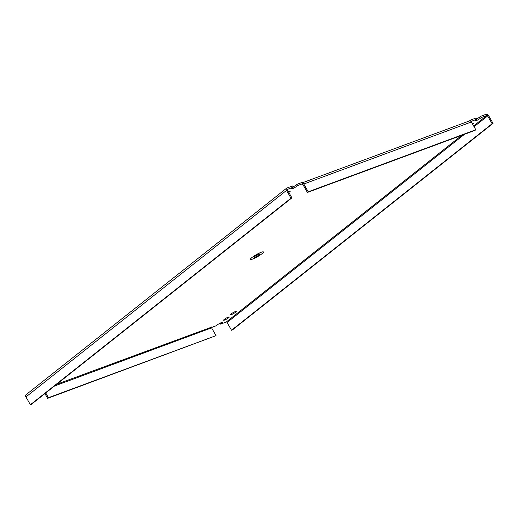 <?xml version="1.0" encoding="UTF-8"?>
<svg xmlns="http://www.w3.org/2000/svg" width="519" height="519" viewBox="0 0 519 519"><rect width="100%" height="100%" fill="white"/><g stroke="black" fill="none" stroke-linecap="round" stroke-linejoin="round"><path stroke-width="0.78" d="M56.642 384.313L211.486 327.178M211.467 327.508L216.28 325.724L217.338 324.888A3.27 0.519 -29.7 0 1 220.374 323.039A3.27 0.519 -29.7 0 1 222.34 322.468A3.27 0.519 -29.7 0 1 221.652 323.292L220.594 324.128L226.265 322.027L461.942 135.232M473.633 125.968L486.848 115.497L481.178 117.592L480.127 118.429A3.27 0.519 -29.7 0 1 477.097 120.278A3.27 0.519 -29.7 0 1 475.132 120.849A3.27 0.519 -29.7 0 1 475.813 120.025L476.864 119.188L471.005 121.485M302.162 184.284L303.141 183.512L297.575 185.568L296.524 186.405A3.27 0.519 -29.7 0 1 293.495 188.254A3.27 0.519 -29.7 0 1 291.529 188.825A3.27 0.519 -29.7 0 1 292.21 188.001L293.261 187.164L287.422 189.396M288.363 191.621A3.27 0.519 -29.7 0 1 289.297 191.219A3.27 0.519 -29.7 0 1 290.27 191.083A3.27 0.519 -29.7 0 1 288.836 192.445M472.238 123.522A3.27 0.519 -29.7 0 1 472.9 123.25A3.27 0.519 -29.7 0 1 473.873 123.107A3.27 0.519 -29.7 0 1 472.686 124.3M228.308 317.103A3.27 0.519 -29.7 0 1 229.281 316.966A3.27 0.519 -29.7 0 1 226.699 319.036A3.27 0.519 -29.7 0 1 223.598 320.204A3.27 0.519 -29.7 0 1 225.136 318.77A3.27 0.519 -29.7 0 1 228.308 317.103M235.25 311.601A3.27 0.519 -29.7 0 1 236.223 311.458A3.27 0.519 -29.7 0 1 233.641 313.534A3.27 0.519 -29.7 0 1 230.54 314.702A3.27 0.519 -29.7 0 1 232.077 313.268A3.27 0.519 -29.7 0 1 235.25 311.601M291.912 197.843L31.328 404.379L30.394 404.723L25.95 396.938A2.141 1.466 -128.4 0 1 26.028 394.738L286.618 188.202A2.141 1.466 51.6 0 0 286.533 190.402L290.977 198.187L291.912 197.843L287.474 190.058A0.72 0.493 -128.4 0 1 287.591 189.266M293.261 187.164L292.567 185.945L286.897 188.047A2.141 1.466 51.6 0 0 286.618 188.202M293.099 186.885A3.27 0.519 150.3 0 0 295.83 185.186L296.881 184.349L297.575 185.568M303.141 183.512L302.441 182.292L296.881 184.349M302.428 184.29L302.214 184.368A0.72 0.513 69.7 0 1 302.973 184.66L307.417 192.445L474.989 130.405L475.8 129.763L471.356 121.978A2.141 1.525 -110.3 0 0 469.397 120.94L302.661 182.669M469.507 120.901L470.61 120.032L471.304 121.251M476.864 119.188L476.17 117.975L470.61 120.032M476.702 118.909A3.27 0.519 150.3 0 0 479.433 117.21L480.484 116.379L481.178 117.592M486.848 115.497A0.72 0.493 -128.4 0 1 487.672 115.938L492.116 123.723L493.05 123.373L488.606 115.588A2.141 1.466 51.6 0 0 486.154 114.277L480.484 116.379M493.05 123.373L232.467 329.909L231.526 330.253L227.088 322.468A0.72 0.493 51.6 0 0 226.265 322.027M220.594 324.128L220.056 323.194M211.642 326.925A0.72 0.513 -110.3 0 0 211.583 327.865L216.027 335.65L48.455 397.69L47.644 398.339L44.932 393.59M30.394 404.723L290.977 198.187M302.908 183.11A2.141 1.525 69.7 0 1 303.784 184.018L308.228 191.803L307.417 192.445M231.526 330.253L492.116 123.723M45.743 392.948L48.455 397.69M47.644 398.339L216.027 335.65M308.228 191.803L475.8 129.763M261.861 253.836A7.48 1.187 150.3 0 0 263.431 251.955A7.48 1.187 150.3 0 0 256.347 254.628A7.48 1.187 150.3 0 0 250.437 259.364A7.48 1.187 150.3 0 0 254.933 258.06A7.48 1.187 150.3 0 0 261.861 253.836M258.838 254.154A3.328 0.532 -29.7 0 1 259.824 254.012A3.328 0.532 -29.7 0 1 257.197 256.12A3.328 0.532 -29.7 0 1 254.044 257.307A3.328 0.532 -29.7 0 1 255.614 255.848A3.328 0.532 -29.7 0 1 258.838 254.154M295.83 185.186L296.524 186.405M479.433 117.21L480.127 118.429M487.672 115.938L474.068 126.72M464.531 134.278L227.088 322.468M221.652 323.292L221.282 322.636M211.583 327.865L54.469 386.039M25.95 396.938L286.533 190.402M303.784 184.018L471.356 121.978"/></g></svg>
